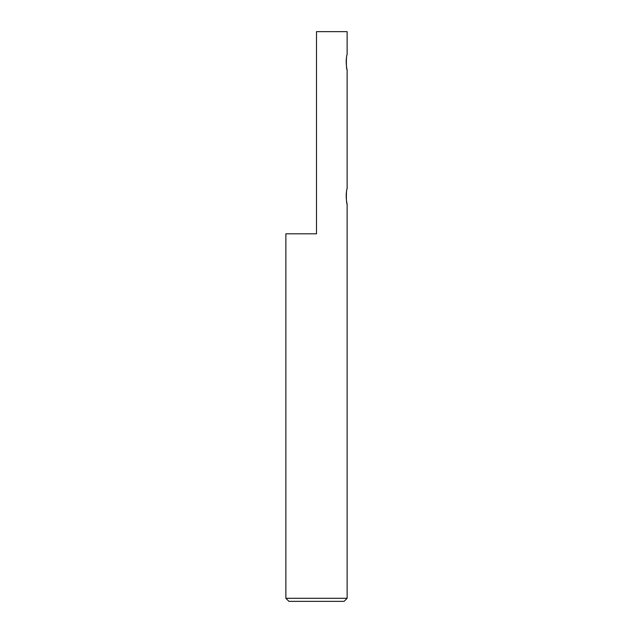 <?xml version="1.0" encoding="UTF-8"?>
<svg xmlns="http://www.w3.org/2000/svg" width="633" height="633" viewBox="0 0 633 633"><rect width="100%" height="100%" fill="white"/><g stroke="black" fill="none" stroke-linecap="round" stroke-linejoin="round"><path stroke-width="0.95" d="M316.5 31.65L347.129 31.65L347.129 54.747C346.109 54.272 346.109 70.271 347.129 69.812C346.955 70.152 345.468 61.409 346.647 57.049C345.468 61.409 346.955 70.152 347.129 69.812L347.129 188.903C346.109 188.428 346.109 204.427 347.129 203.968C346.955 204.309 345.468 195.565 346.647 191.198C345.468 195.565 346.955 204.309 347.129 203.968L347.129 598.288L316.5 598.288L347.129 598.288L344.067 601.35L347.129 598.288L347.129 203.968C346.109 204.427 346.109 188.428 347.129 188.903L347.129 69.812C346.109 70.271 346.109 54.272 347.129 54.747L347.129 31.65L316.5 31.65L316.5 233.799L285.871 233.799L285.871 598.288L316.5 598.288L285.871 598.288L288.933 601.35L344.067 601.35L288.933 601.35L285.871 598.288L285.871 233.799L316.5 233.799L316.5 31.65"/></g></svg>
